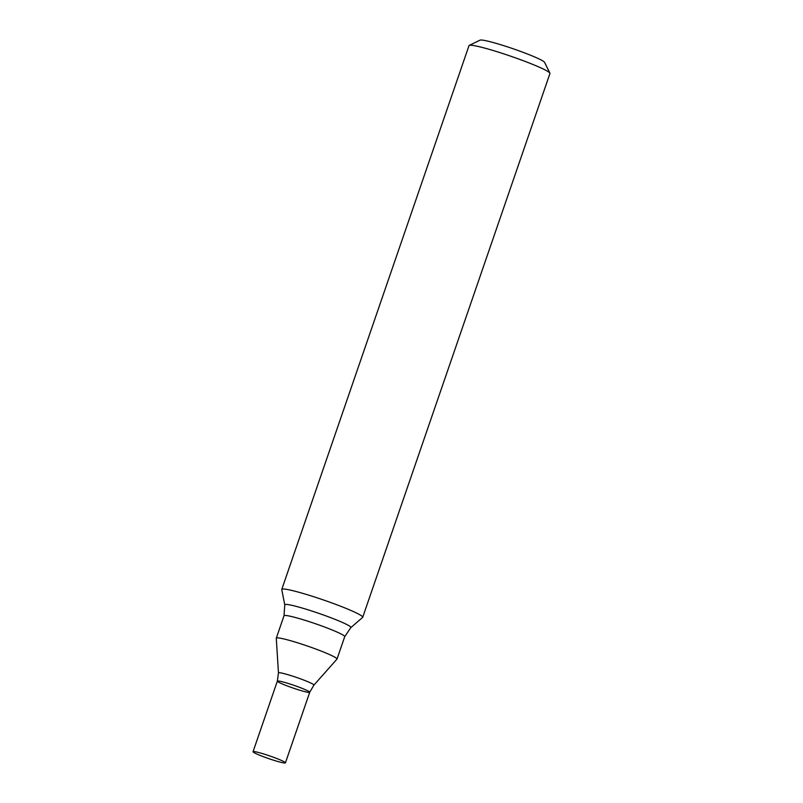 <?xml version="1.0" encoding="UTF-8"?>
<svg xmlns="http://www.w3.org/2000/svg" width="803" height="803" viewBox="0 0 803 803"><rect width="100%" height="100%" fill="white"/><g stroke="black" fill="none" stroke-linecap="round" stroke-linejoin="round"><path stroke-width="1.2" d="M362.715 617.266L549.955 73.485A42.8 3.583 -161 0 0 549.904 73.153A42.8 3.583 -161 0 0 510.648 56.17A42.8 3.583 -161 0 0 469.253 45.38A42.8 3.583 -161 0 0 469.012 45.62L281.773 589.402A42.8 3.583 19 0 1 293.095 590.747A42.8 3.583 19 0 1 337.933 605.201A42.8 3.583 19 0 1 362.715 617.266A42.8 3.583 19 0 1 362.615 617.417L350.821 627.625A34.971 2.931 19 0 0 331.398 617.929A34.971 2.931 19 0 0 294.028 605.833A34.971 2.931 19 0 0 284.764 604.88L281.763 589.583A42.8 3.583 19 0 1 281.773 589.402M549.904 73.153L544.605 62.373A34.248 2.861 -161 0 0 513.187 48.782A34.248 2.861 -161 0 0 480.074 40.15L469.253 45.38M284.794 639.168A32.1 2.69 19 0 1 318.42 650.008A32.1 2.69 19 0 1 337.009 659.062A32.1 2.69 19 0 1 336.959 659.143L313.893 685.13A18.75 1.566 19 0 0 303.353 679.91A18.75 1.566 19 0 0 283.429 673.466A18.75 1.566 19 0 0 278.46 672.934L276.282 638.255A32.1 2.69 19 0 1 276.302 638.154A32.1 2.69 19 0 1 284.794 639.168M253.045 751.698A17.124 1.435 19 0 1 257.572 752.24A17.124 1.435 19 0 1 275.509 758.022A17.124 1.435 19 0 1 285.426 762.85A17.124 1.435 19 0 1 268.774 758.634A17.124 1.435 19 0 1 253.045 751.698L277.346 681.125A17.124 1.435 19 0 1 281.873 681.667A17.124 1.435 19 0 1 299.81 687.448A17.124 1.435 19 0 1 309.727 692.266A17.124 1.435 19 0 1 293.075 688.051A17.124 1.435 19 0 1 277.346 681.125A17.124 1.435 19 0 1 281.873 681.667A17.124 1.435 19 0 1 299.81 687.448A17.124 1.435 19 0 1 309.727 692.266L313.893 685.13M276.302 638.154L284.011 615.75A32.1 2.69 19 0 1 292.503 616.764A32.1 2.69 19 0 1 326.138 627.605A32.1 2.69 19 0 1 344.728 636.649L350.821 627.625M284.011 615.75L284.764 604.88M337.009 659.062L344.728 636.649M277.346 681.125L278.46 672.934M285.426 762.85L309.727 692.266"/></g></svg>
